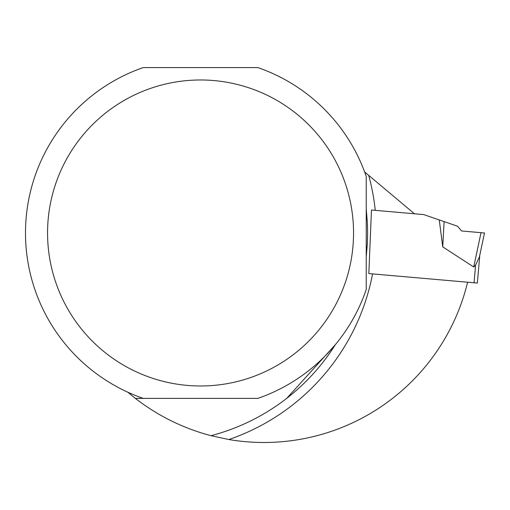 <?xml version="1.0" encoding="UTF-8"?>
<svg xmlns="http://www.w3.org/2000/svg" width="510" height="510" viewBox="0 0 510 510"><rect width="100%" height="100%" fill="white"/><g stroke="black" fill="none" stroke-linecap="round" stroke-linejoin="round"><path stroke-width="0.76" d="M414.458 213.773L375.258 210.343A218.337 218.337 0 0 0 368.698 175.376L414.458 213.773L423.74 214.583L439.263 219.931L442.737 246.872L473.714 266.991L475.607 265.047L474.058 282.776L477.354 283.069L479.795 255.102M366.237 208.985L367.359 222.679L367.614 232.981L367.359 243.283L366.237 256.97M335.427 344.569L286.697 398.386C263.989 415.924 238.769 428.362 211.032 435.693L228.856 439.531A209.514 209.514 0 0 0 467.606 282.215L474.058 282.776M257.869 398.386A175.051 175.051 0 0 0 366.237 289.489L366.237 176.466A175.051 175.051 0 0 0 257.869 67.575L143.24 67.575A175.051 175.051 0 0 0 143.24 398.386L257.869 398.386M211.032 435.693C183.288 428.362 158.068 415.924 135.36 398.386L143.24 398.386M127.755 392.177L135.36 398.386M368.698 175.376L364.631 171.959M200.551 79.981A153 153 0 0 0 68.053 309.481A153 153 0 0 0 333.055 309.481A153 153 0 0 0 200.551 79.981M228.856 439.531A218.337 218.337 0 0 0 372.568 273.902L467.606 282.215M372.568 273.902L368.832 273.57L371.471 210.012L375.258 210.343M335.401 344.601A209.514 209.514 0 0 1 286.697 398.386A209.514 209.514 0 0 0 335.401 344.601M439.263 219.931L457.578 226.236L461.55 230.973L484.5 232.981L461.55 230.973L484.5 232.981L479.394 256.989L475.607 265.047M444.121 221.601L442.737 246.872M481.013 232.675L473.72 266.985L481.013 232.675"/></g></svg>
